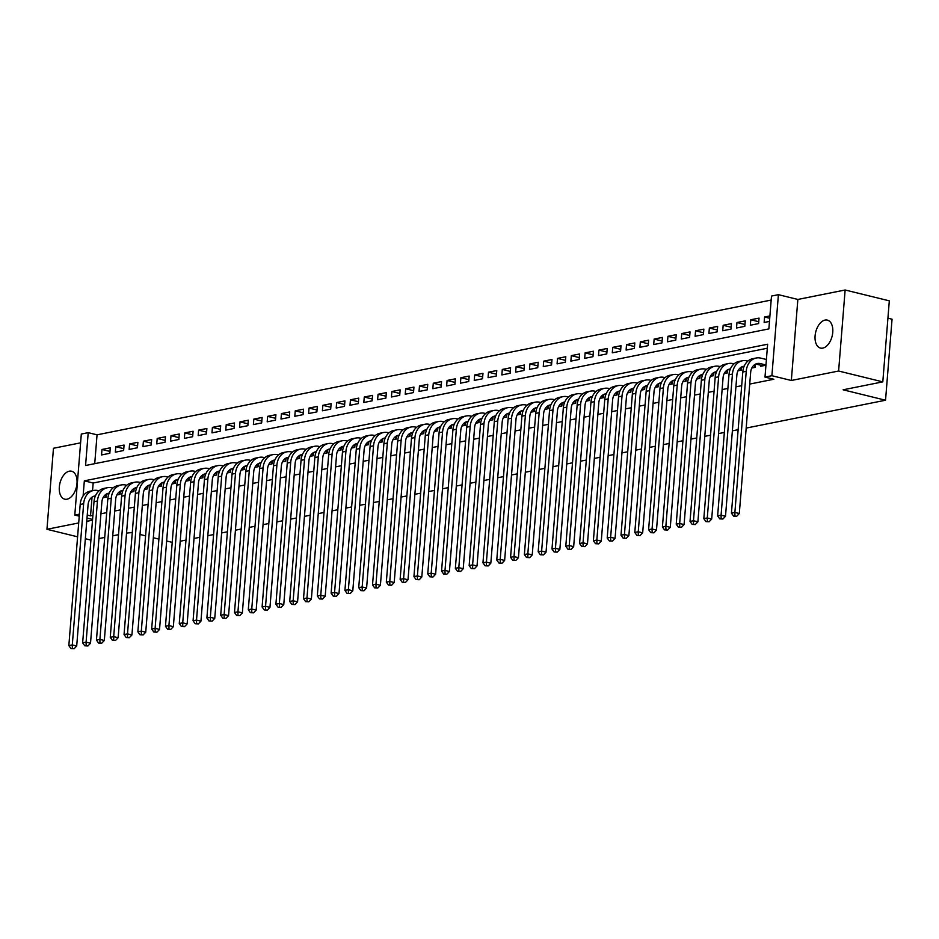 <?xml version="1.0" encoding="UTF-8"?>
<svg xmlns="http://www.w3.org/2000/svg" width="939" height="939" viewBox="0 0 939 939"><rect width="100%" height="100%" fill="white"/><g stroke="black" fill="none" stroke-linecap="round" stroke-linejoin="round"><path stroke-width="1.41" d="M825.052 320.082A14.402 8.463 -76.2 0 0 815.322 333.967A14.402 8.463 -76.2 0 0 820.498 348.076A14.402 8.463 -76.2 0 0 822.799 348.111A14.402 8.463 -76.2 0 0 832.529 334.225A14.402 8.463 -76.2 0 0 827.353 320.117A14.402 8.463 -76.2 0 0 825.052 320.082M69.286 471.178A14.402 8.463 -76.2 0 0 59.556 485.064A14.402 8.463 -76.2 0 0 64.721 499.172A14.402 8.463 -76.2 0 0 67.033 499.208A14.402 8.463 -76.2 0 0 76.763 485.322A14.402 8.463 -76.2 0 0 71.587 471.214A14.402 8.463 -76.2 0 0 69.286 471.178M79.416 514.149L74.791 515.077L81.306 434.041L88.207 432.656L85.566 465.509L768.865 328.908L771.506 296.055L778.408 294.67L771.893 375.706L764.992 377.091L767.633 344.237L84.334 480.838L83.113 495.945M797.857 299.447L791.331 380.483L838.609 371.022L882.801 381.868L889.315 300.844L845.135 289.998L797.857 299.447L778.408 294.67M887.918 318.18L892.05 319.19L885.536 400.225L746.176 428.078M80.601 442.844L53.464 448.267L46.95 529.291L78.712 522.953M771.189 300.057L97.046 434.827L88.207 432.656M838.609 371.022L845.135 289.998M90.907 540.089L85.343 538.716M77.597 536.815L46.95 529.291M760.696 365.224L760.613 366.28L765.942 365.212M751.822 368.029L755.085 367.384L755.343 364.238M738.019 370.788L741.282 370.142L741.54 366.996M724.215 373.546L727.479 372.9L727.737 369.755M710.412 376.316L713.675 375.659L713.922 372.513M696.609 379.074L699.872 378.417L700.118 375.271M682.806 381.833L686.069 381.175L686.315 378.03M669.002 384.591L672.265 383.934L672.512 380.788M655.199 387.349L658.462 386.692L658.709 383.558M641.396 390.108L644.659 389.462L644.905 386.316M627.592 392.866L630.855 392.22L631.102 389.075M613.789 395.624L617.04 394.979L617.299 391.833M599.986 398.394L603.237 397.737L603.495 394.591M586.171 401.153L589.434 400.495L589.692 397.35M572.367 403.911L575.63 403.254L575.889 400.108M558.564 406.669L561.827 406.012L562.085 402.866M544.761 409.427L548.024 408.77L548.282 405.636M530.958 412.186L534.221 411.54L534.479 408.395M517.154 414.944L520.417 414.299L520.676 411.153M503.351 417.702L506.614 417.057L506.872 413.911M489.548 420.461L492.811 419.815L493.069 416.67M475.744 423.231L479.007 422.573L479.254 419.428M461.941 425.989L465.204 425.332L465.451 422.186M448.138 428.747L451.401 428.09L451.647 424.944M434.334 431.506L437.597 430.848L437.844 427.703M420.531 434.264L423.794 433.618L424.041 430.473M406.728 437.022L409.991 436.377L410.237 433.231M392.925 439.781L396.188 439.135L396.434 435.989M379.121 442.539L382.373 441.893L382.631 438.748M365.306 445.309L368.569 444.652L368.827 441.506M351.503 448.067L354.766 447.41L355.024 444.264M337.7 450.826L340.963 450.168L341.221 447.023M323.896 453.584L327.159 452.927L327.418 449.781M310.093 456.342L313.356 455.685L313.614 452.551M296.29 459.101L299.553 458.455L299.811 455.309M282.486 461.859L285.749 461.213L286.008 458.068M268.683 464.617L271.946 463.972L272.204 460.826M254.88 467.387L258.143 466.73L258.389 463.584M241.077 470.146L244.34 469.488L244.586 466.343M227.273 472.904L230.536 472.247L230.783 469.101M213.47 475.662L216.733 475.005L216.979 471.859M199.667 478.421L202.93 477.763L203.176 474.629M185.863 481.179L189.126 480.533L189.373 477.388M172.06 483.937L175.323 483.292L175.57 480.146M158.257 486.695L161.508 486.05L161.766 482.904M144.442 489.454L147.705 488.808L147.963 485.663M130.638 492.224L133.901 491.567L134.16 488.421M116.835 494.982L120.098 494.325L120.356 491.179M109.969 451.424L101.975 449.464L110.262 447.809L109.816 453.291L101.541 454.946L101.975 449.464M123.772 448.666L115.779 446.706L124.065 445.051L123.631 450.52L115.344 452.187L115.779 446.706M137.575 445.908L129.582 443.947L137.869 442.292L137.434 447.762L129.148 449.417L129.582 443.947M151.379 443.149L143.397 441.189L151.672 439.534L151.238 445.004L142.951 446.659L143.397 441.189M165.182 440.391L157.2 438.431L165.475 436.776L165.041 442.246L156.754 443.901L157.2 438.431M178.997 437.633L171.004 435.673L179.279 434.018L178.844 439.487L170.558 441.142L171.004 435.673M192.8 434.874L184.807 432.914L193.082 431.247L192.648 436.729L184.361 438.384L184.807 432.914M206.603 432.116L198.61 430.144L206.885 428.489L206.451 433.971L198.164 435.626L198.61 430.144M220.407 429.346L212.414 427.386L220.688 425.731L220.254 431.212L211.968 432.867L212.414 427.386M234.21 426.588L226.217 424.628L234.504 422.973L234.057 428.454L225.771 430.109L226.217 424.628M248.013 423.829L240.02 421.869L248.307 420.214L247.861 425.684L239.574 427.339L240.02 421.869M261.817 421.071L253.823 419.111L262.11 417.456L261.664 422.926L253.389 424.581L253.823 419.111M275.62 418.313L267.627 416.353L275.913 414.698L275.467 420.167L267.192 421.822L267.627 416.353M289.423 415.554L281.43 413.594L289.717 411.939L289.271 417.409L280.996 419.064L281.43 413.594M303.227 412.796L295.233 410.836L303.52 409.169L303.074 414.651L294.799 416.306L295.233 410.836M317.03 410.038L309.037 408.066L317.323 406.411L316.877 411.892L308.602 413.547L309.037 408.066M330.833 407.268L322.84 405.308L331.127 403.653L330.681 409.134L322.406 410.789L322.84 405.308M344.636 404.509L336.643 402.549L344.93 400.894L344.496 406.376L336.209 408.031L336.643 402.549M358.44 401.751L350.447 399.791L358.733 398.136L358.299 403.606L350.012 405.272L350.447 399.791M372.243 398.993L364.262 397.033L372.537 395.378L372.102 400.847L363.816 402.502L364.262 397.033M386.046 396.235L378.065 394.274L386.34 392.619L385.906 398.089L377.619 399.744L378.065 394.274M399.85 393.476L391.868 391.516L400.143 389.861L399.709 395.331L391.422 396.986L391.868 391.516M413.665 390.718L405.671 388.758L413.946 387.103L413.512 392.572L405.225 394.227L405.671 388.758M427.468 387.96L419.475 385.988L427.75 384.333L427.315 389.814L419.029 391.469L419.475 385.988M441.271 385.19L433.278 383.229L441.553 381.574L441.119 387.056L432.832 388.711L433.278 383.229M455.075 382.431L447.081 380.471L455.368 378.816L454.922 384.297L446.635 385.952L447.081 380.471M468.878 379.673L460.885 377.713L469.171 376.058L468.725 381.527L460.439 383.194L460.885 377.713M482.681 376.915L474.688 374.954L482.975 373.299L482.529 378.769L474.242 380.424L474.688 374.954M496.485 374.156L488.491 372.196L496.778 370.541L496.332 376.011L488.057 377.666L488.491 372.196M510.288 371.398L502.295 369.438L510.581 367.783L510.135 373.252L501.86 374.907L502.295 369.438M524.091 368.64L516.098 366.68L524.385 365.025L523.939 370.494L515.664 372.149L516.098 366.68M537.894 365.881L529.901 363.921L538.188 362.254L537.742 367.736L529.467 369.391L529.901 363.921M551.698 363.123L543.704 361.151L551.991 359.496L551.545 364.978L543.27 366.633L543.704 361.151M565.501 360.353L557.508 358.393L565.794 356.738L565.348 362.219L557.073 363.874L557.508 358.393M579.304 357.595L571.311 355.635L579.598 353.98L579.163 359.461L570.877 361.116L571.311 355.635M593.108 354.836L585.126 352.876L593.401 351.221L592.967 356.691L584.68 358.346L585.126 352.876M606.911 352.078L598.929 350.118L607.204 348.463L606.77 353.933L598.483 355.588L598.929 350.118M620.714 349.32L612.733 347.36L621.008 345.705L620.573 351.174L612.287 352.829L612.733 347.36M634.529 346.561L626.536 344.601L634.811 342.946L634.377 348.416L626.09 350.071L626.536 344.601M648.333 343.803L640.339 341.843L648.614 340.176L648.18 345.658L639.893 347.313L640.339 341.843M662.136 341.045L654.143 339.073L662.418 337.418L661.983 342.899L653.697 344.554L654.143 339.073M675.939 338.275L667.946 336.315L676.233 334.66L675.787 340.141L667.5 341.796L667.946 336.315M689.742 335.516L681.749 333.556L690.036 331.901L689.59 337.383L681.303 339.038L681.749 333.556M703.546 332.758L695.553 330.798L703.839 329.143L703.393 334.613L695.106 336.279L695.553 330.798M717.349 330L709.356 328.04L717.642 326.385L717.196 331.854L708.922 333.509L709.356 328.04M731.152 327.242L723.159 325.281L731.446 323.626L731 329.096L722.725 330.751L723.159 325.281M744.956 324.483L736.962 322.523L745.249 320.868L744.803 326.338L736.528 327.993L736.962 322.523M758.759 321.725L750.766 319.765L759.052 318.11L758.606 323.579L750.331 325.234L750.766 319.765M97.046 434.827L94.722 463.678M769.91 315.938L764.569 316.995L764.135 322.476L769.464 321.408M92.034 497.142L90.531 515.863L92.902 515.382M100.931 513.786L106.706 512.624M114.734 511.027L120.509 509.865M128.537 508.257L134.312 507.107M142.341 505.499L148.116 504.349M156.144 502.741L161.919 501.59M169.947 499.982L175.722 498.832M183.751 497.224L189.525 496.074M197.554 494.466L203.329 493.304M211.357 491.707L217.132 490.545M225.16 488.949L230.935 487.787M238.964 486.179L244.739 485.029M252.779 483.421L258.542 482.27M266.582 480.662L272.345 479.512M280.385 477.904L286.16 476.754M294.189 475.146L299.964 473.995M307.992 472.387L313.767 471.237M321.795 469.629L327.57 468.467M335.599 466.871L341.373 465.709M349.402 464.112L355.177 462.95M363.205 461.342L368.98 460.192M377.009 458.584L382.783 457.434M390.812 455.826L396.587 454.676M404.615 453.068L410.39 451.917M418.418 450.309L424.193 449.159M432.222 447.551L437.997 446.389M446.025 444.793L451.8 443.631M459.828 442.034L465.603 440.872M473.643 439.264L479.406 438.114M487.447 436.506L493.21 435.356M501.25 433.748L507.025 432.597M515.053 430.989L520.828 429.839M528.857 428.231L534.631 427.081M542.66 425.473L548.435 424.311M556.463 422.714L562.238 421.552M570.266 419.956L576.041 418.794M584.07 417.186L589.845 416.036M597.873 414.428L603.648 413.277M611.676 411.669L617.451 410.519M625.48 408.911L631.254 407.761M639.283 406.153L645.058 405.002M653.086 403.394L658.861 402.244M666.89 400.636L672.664 399.474M680.693 397.878L686.468 396.716M694.496 395.119L700.271 393.957M708.311 392.349L714.074 391.199M722.114 389.591L727.878 388.441M735.918 386.833L741.693 385.683M749.721 384.074L773.83 379.25L764.992 377.091M767.304 348.24L93.172 483.01L92.55 490.686M103.032 497.74L106.295 497.083L106.553 493.937M738.148 429.686L732.373 430.837M724.345 432.445L718.57 433.595M710.541 435.203L704.766 436.353M696.738 437.961L690.963 439.123M682.935 440.72L677.16 441.882M669.131 443.478L663.357 444.64M655.328 446.248L649.553 447.398M641.513 449.006L635.75 450.157M627.71 451.765L621.947 452.915M613.906 454.523L608.132 455.673M600.103 457.281L594.328 458.432M586.3 460.04L580.525 461.202M572.497 462.798L566.722 463.96M558.693 465.556L552.918 466.718M544.89 468.326L539.115 469.477M531.087 471.085L525.312 472.235M517.283 473.843L511.509 474.993M503.48 476.601L497.705 477.751M489.677 479.36L483.902 480.51M475.873 482.118L470.099 483.28M462.07 484.876L456.295 486.038M448.267 487.634L442.492 488.796M434.464 490.404L428.689 491.555M420.66 493.163L414.885 494.313M406.845 495.921L401.082 497.071M393.042 498.679L387.279 499.83M379.239 501.438L373.464 502.588M365.435 504.196L359.66 505.346M351.632 506.954L345.857 508.116M337.829 509.713L332.054 510.875M324.025 512.471L318.251 513.633M310.222 515.241L304.447 516.391M296.419 517.999L290.644 519.15M282.616 520.758L276.841 521.908M268.812 523.516L263.037 524.666M255.009 526.274L249.234 527.425M241.206 529.033L235.431 530.195M227.402 531.791L221.627 532.953M213.599 534.549L207.824 535.711M199.796 537.319L194.021 538.47M185.981 540.078L180.218 541.228M791.331 380.483L771.893 375.706M90.531 515.863L87.245 515.053M92.574 519.443L86.998 518.07M79.252 516.168L74.791 515.077M86.74 521.345L92.515 520.183M132.258 532.566L126.542 533.07M118.514 534.667L112.739 535.829M104.71 537.425L98.935 538.587M140.017 534.467L145.58 535.829M153.327 537.73L158.902 539.103M166.649 541.005L172.224 542.366M882.801 381.868L843.116 389.802L885.536 400.225M93.172 483.01L84.334 480.838M769.722 318.262L764.569 316.995M103.877 497.564L103.208 497.4M95.003 496.931L94.334 496.766A11.245 8.768 78.7 0 0 93.02 496.567M70.977 648.567L74.122 648.732L70.977 648.567L68.84 645.609L72.291 644.917L83.641 503.774A16.867 13.158 -101.3 0 1 93.595 490.475A16.867 13.158 -101.3 0 1 98.219 490.592L99.076 490.804M95.414 495.886A11.245 8.768 78.7 0 0 94.698 495.992A11.245 8.768 78.7 0 0 88.066 504.853L76.705 645.997L74.122 648.732M68.84 645.609L80.191 504.454A16.867 13.158 -101.3 0 1 90.144 491.167L93.595 490.475M72.35 648.297L72.291 644.917L76.705 645.997M105.72 497.201L105.954 494.301M117.68 494.806L117.011 494.642M108.807 494.172L108.138 494.008A11.245 8.768 78.7 0 0 106.823 493.797M84.78 645.809L87.926 645.973L84.78 645.809L82.644 642.839L86.095 642.159L97.456 501.003A16.867 13.158 -101.3 0 1 107.398 487.717A16.867 13.158 -101.3 0 1 112.034 487.834L112.88 488.045M109.217 493.128A11.245 8.768 78.7 0 0 108.501 493.233A11.245 8.768 78.7 0 0 101.87 502.095L90.508 643.238L87.926 645.973M82.644 642.839L94.006 501.696A16.867 13.158 -101.3 0 1 103.947 488.409L107.398 487.717M86.153 645.539L86.095 642.159L90.508 643.238M119.535 494.442L119.758 491.543M131.495 492.048L130.814 491.883M122.61 491.402L121.941 491.238A11.245 8.768 78.7 0 0 120.626 491.038M98.583 643.051L101.729 643.203L98.583 643.051L96.447 640.081L99.898 639.4L111.26 498.245A16.867 13.158 -101.3 0 1 121.201 484.958A16.867 13.158 -101.3 0 1 125.838 485.076L126.683 485.287M123.021 490.369A11.245 8.768 78.7 0 0 122.305 490.475A11.245 8.768 78.7 0 0 115.673 499.337L104.323 640.48L101.729 643.203M96.447 640.081L107.809 498.938A16.867 13.158 -101.3 0 1 117.751 485.651L121.201 484.958M99.957 642.769L99.898 639.4L104.323 640.48M133.338 491.684L133.561 488.785M145.299 489.289L144.618 489.125M136.413 488.644L135.744 488.48A11.245 8.768 78.7 0 0 134.43 488.28M112.387 640.292L115.532 640.445L112.387 640.292L110.25 637.323L113.701 636.63L125.063 495.487A16.867 13.158 -101.3 0 1 135.005 482.2A16.867 13.158 -101.3 0 1 139.641 482.317L140.486 482.529M136.824 487.611A11.245 8.768 78.7 0 0 136.108 487.717A11.245 8.768 78.7 0 0 129.476 496.578L118.126 637.722L115.532 640.445M110.25 637.323L121.612 496.179A16.867 13.158 -101.3 0 1 131.554 482.892L135.005 482.2M113.76 640.011L113.701 636.63L118.126 637.722M147.141 488.926L147.376 486.026M159.102 486.531L158.421 486.367M150.217 485.886L149.547 485.721A11.245 8.768 78.7 0 0 148.233 485.522M126.19 637.534L129.336 637.687L126.19 637.534L124.054 634.564L127.504 633.872L138.866 492.729A16.867 13.158 -101.3 0 1 148.808 479.442A16.867 13.158 -101.3 0 1 153.444 479.559L154.301 479.77M150.627 484.853A11.245 8.768 78.7 0 0 149.911 484.958A11.245 8.768 78.7 0 0 143.28 493.808L131.93 634.964L129.336 637.687M124.054 634.564L135.416 493.421A16.867 13.158 -101.3 0 1 145.357 480.134L148.808 479.442M127.563 637.252L127.504 633.872L131.93 634.964M160.945 486.167L161.179 483.256M172.905 483.773L172.224 483.608M164.02 483.127L163.351 482.963A11.245 8.768 78.7 0 0 162.036 482.763M139.993 634.776L143.139 634.928L139.993 634.776L137.857 631.806L141.308 631.114L152.67 489.97A16.867 13.158 -101.3 0 1 162.611 476.683A16.867 13.158 -101.3 0 1 167.248 476.801L168.104 477.012M164.431 482.094A11.245 8.768 78.7 0 0 163.715 482.2A11.245 8.768 78.7 0 0 157.083 491.05L145.733 632.205L143.139 634.928M137.857 631.806L149.219 490.663A16.867 13.158 -101.3 0 1 159.161 477.364L162.611 476.683M141.366 634.494L141.308 631.114L145.733 632.205M174.748 483.397L174.983 480.498M186.708 481.014L186.028 480.85M177.823 480.369L177.154 480.205A11.245 8.768 78.7 0 0 175.839 480.005M153.796 632.017L156.942 632.17L153.796 632.017L151.66 629.048L155.111 628.355L166.473 487.212A16.867 13.158 -101.3 0 1 176.415 473.925A16.867 13.158 -101.3 0 1 181.051 474.042L181.908 474.254M178.234 479.336A11.245 8.768 78.7 0 0 177.518 479.43A11.245 8.768 78.7 0 0 170.886 488.292L159.536 629.435L156.942 632.17M151.66 629.048L163.022 487.904A16.867 13.158 -101.3 0 1 172.964 474.606L176.415 473.925M155.181 631.736L155.111 628.355L159.536 629.435M188.551 480.639L188.786 477.74M200.512 478.256L199.831 478.08M191.638 477.611L190.957 477.446A11.245 8.768 78.7 0 0 189.643 477.247M167.6 629.247L170.745 629.412L167.6 629.247L165.464 626.29L168.914 625.597L180.276 484.454A16.867 13.158 -101.3 0 1 190.218 471.155A16.867 13.158 -101.3 0 1 194.854 471.284L195.711 471.484M192.037 476.566A11.245 8.768 78.7 0 0 191.321 476.672A11.245 8.768 78.7 0 0 184.69 485.533L173.339 626.677L170.745 629.412M165.464 626.29L176.825 485.146A16.867 13.158 -101.3 0 1 186.767 471.848L190.218 471.155M168.985 628.977L168.914 625.597L173.339 626.677M202.355 477.881L202.589 474.981M214.315 475.486L213.646 475.322M205.441 474.852L204.761 474.688A11.245 8.768 78.7 0 0 203.446 474.488M181.403 626.489L184.549 626.653L181.403 626.489L179.267 623.531L182.718 622.839L194.08 481.695A16.867 13.158 -101.3 0 1 204.033 468.397A16.867 13.158 -101.3 0 1 208.658 468.514L209.514 468.725M205.841 473.808A11.245 8.768 78.7 0 0 205.125 473.913A11.245 8.768 78.7 0 0 198.493 482.775L187.143 623.919L184.549 626.653M179.267 623.531L190.629 482.376A16.867 13.158 -101.3 0 1 200.582 469.089L204.033 468.397M182.788 626.219L182.718 622.839L187.143 623.919M216.158 475.122L216.393 472.223M228.118 472.728L227.449 472.563M219.245 472.094L218.564 471.93A11.245 8.768 78.7 0 0 217.249 471.73M195.206 623.731L198.352 623.895L195.206 623.731L193.07 620.773L196.521 620.08L207.883 478.925A16.867 13.158 -101.3 0 1 217.836 465.638A16.867 13.158 -101.3 0 1 222.461 465.756L223.318 465.967M219.656 471.049A11.245 8.768 78.7 0 0 218.94 471.155A11.245 8.768 78.7 0 0 212.296 480.017L200.946 621.16L198.352 623.895M193.07 620.773L204.432 479.618A16.867 13.158 -101.3 0 1 214.385 466.331L217.836 465.638M196.591 623.461L196.521 620.08L200.946 621.16M229.961 472.364L230.196 469.465M241.922 469.969L241.253 469.805M233.048 469.336L232.379 469.16A11.245 8.768 78.7 0 0 231.053 468.96M209.01 620.972L212.155 621.125L209.01 620.972L206.885 618.003L210.336 617.322L221.686 476.167A16.867 13.158 -101.3 0 1 231.64 462.88A16.867 13.158 -101.3 0 1 236.264 462.997L237.121 463.209M233.459 468.291A11.245 8.768 78.7 0 0 232.743 468.397A11.245 8.768 78.7 0 0 226.111 477.258L214.749 618.402L212.155 621.125M206.885 618.003L218.235 476.859A16.867 13.158 -101.3 0 1 228.189 463.573L231.64 462.88M210.395 620.702L210.336 617.322L214.749 618.402M243.764 469.606L243.999 466.706M255.725 467.211L255.056 467.047M246.851 466.566L246.182 466.401A11.245 8.768 78.7 0 0 244.856 466.202M222.813 618.214L225.959 618.367L222.813 618.214L220.688 615.245L224.139 614.552L235.489 473.409A16.867 13.158 -101.3 0 1 245.443 460.122A16.867 13.158 -101.3 0 1 250.067 460.239L250.924 460.45M247.262 465.533A11.245 8.768 78.7 0 0 246.546 465.638A11.245 8.768 78.7 0 0 239.915 474.5L228.553 615.644L225.959 618.367M220.688 615.245L232.039 474.101A16.867 13.158 -101.3 0 1 241.992 460.814L245.443 460.122M224.198 617.932L224.139 614.552L228.553 615.644M257.568 466.847L257.802 463.948M269.528 464.453L268.859 464.289M260.655 463.807L259.986 463.643A11.245 8.768 78.7 0 0 258.671 463.443M236.616 615.456L239.762 615.608L236.616 615.456L234.492 612.486L237.943 611.794L249.293 470.65A16.867 13.158 -101.3 0 1 259.246 457.363A16.867 13.158 -101.3 0 1 263.871 457.481L264.728 457.692M261.065 462.774A11.245 8.768 78.7 0 0 260.349 462.88A11.245 8.768 78.7 0 0 253.718 471.742L242.356 612.885L239.762 615.608M234.492 612.486L245.842 471.343A16.867 13.158 -101.3 0 1 255.795 458.056L259.246 457.363M238.001 615.174L237.943 611.794L242.356 612.885M271.371 464.089L271.606 461.178M283.332 461.695L282.662 461.53M274.458 461.049L273.789 460.885A11.245 8.768 78.7 0 0 272.474 460.685M250.42 612.697L253.577 612.85L250.42 612.697L248.295 609.728L251.746 609.035L263.096 467.892A16.867 13.158 -101.3 0 1 273.049 454.605A16.867 13.158 -101.3 0 1 277.674 454.722L278.531 454.934M274.869 460.016A11.245 8.768 78.7 0 0 274.153 460.122A11.245 8.768 78.7 0 0 267.521 468.972L256.159 610.127L253.577 612.85M248.295 609.728L259.645 468.584A16.867 13.158 -101.3 0 1 269.599 455.286L273.049 454.605M251.805 612.416L251.746 609.035L256.159 610.127M285.174 461.319L285.409 458.42M297.135 458.936L296.466 458.772M288.261 458.291L287.592 458.126A11.245 8.768 78.7 0 0 286.278 457.927M264.223 609.939L267.38 610.092L264.223 609.939L262.098 606.97L265.549 606.277L276.899 465.134A16.867 13.158 -101.3 0 1 286.853 451.847A16.867 13.158 -101.3 0 1 291.477 451.964L292.334 452.175M288.672 457.258A11.245 8.768 78.7 0 0 287.956 457.352A11.245 8.768 78.7 0 0 281.324 466.214L269.963 607.369L267.38 610.092M262.098 606.97L273.449 465.826A16.867 13.158 -101.3 0 1 283.402 452.528L286.853 451.847M265.608 609.657L265.549 606.277L269.963 607.369M298.978 458.561L299.212 455.661M310.938 456.178L310.269 456.014M302.065 455.532L301.396 455.368A11.245 8.768 78.7 0 0 300.081 455.169M278.026 607.169L281.184 607.333L278.026 607.169L275.902 604.211L279.353 603.519L290.703 462.375A16.867 13.158 -101.3 0 1 300.656 449.077A16.867 13.158 -101.3 0 1 305.281 449.206L306.137 449.417M302.475 454.488A11.245 8.768 78.7 0 0 301.759 454.593A11.245 8.768 78.7 0 0 295.128 463.455L283.766 604.599L281.184 607.333M275.902 604.211L287.252 463.068A16.867 13.158 -101.3 0 1 297.205 449.769L300.656 449.077M279.411 606.899L279.353 603.519L283.766 604.599M312.781 455.802L313.016 452.903M324.741 453.408L324.072 453.244M315.868 452.774L315.199 452.61A11.245 8.768 78.7 0 0 313.884 452.41M291.841 604.411L294.987 604.575L291.841 604.411L289.705 601.453L293.156 600.76L304.506 459.617A16.867 13.158 -101.3 0 1 314.459 446.318A16.867 13.158 -101.3 0 1 319.084 446.448L319.941 446.647M316.279 451.729A11.245 8.768 78.7 0 0 315.563 451.835A11.245 8.768 78.7 0 0 308.931 460.697L297.569 601.84L294.987 604.575M289.705 601.453L301.055 460.298A16.867 13.158 -101.3 0 1 311.009 447.011L314.459 446.318M293.214 604.141L293.156 600.76L297.569 601.84M326.584 453.044L326.819 450.145M338.545 450.65L337.876 450.485M329.671 450.016L329.002 449.851A11.245 8.768 78.7 0 0 327.688 449.652M305.644 601.653L308.79 601.817L305.644 601.653L303.508 598.695L306.959 598.002L318.321 456.859A16.867 13.158 -101.3 0 1 328.263 443.56A16.867 13.158 -101.3 0 1 332.887 443.678L333.744 443.889M330.082 448.971A11.245 8.768 78.7 0 0 329.366 449.077A11.245 8.768 78.7 0 0 322.734 457.939L311.372 599.082L308.79 601.817M303.508 598.695L314.858 457.539A16.867 13.158 -101.3 0 1 324.812 444.253L328.263 443.56M307.018 601.383L306.959 598.002L311.372 599.082M340.388 450.286L340.622 447.387M352.36 447.891L351.679 447.727M343.474 447.257L342.805 447.093A11.245 8.768 78.7 0 0 341.491 446.882M319.448 598.894L322.593 599.059L319.448 598.894L317.312 595.925L320.762 595.244L332.124 454.089A16.867 13.158 -101.3 0 1 342.066 440.802A16.867 13.158 -101.3 0 1 346.702 440.919L347.547 441.13M343.885 446.213A11.245 8.768 78.7 0 0 343.169 446.318A11.245 8.768 78.7 0 0 336.538 455.18L325.187 596.324L322.593 599.059M317.312 595.925L328.673 454.781A16.867 13.158 -101.3 0 1 338.615 441.494L342.066 440.802M320.821 598.624L320.762 595.244L325.187 596.324M354.203 447.527L354.426 444.628M366.163 445.133L365.482 444.969M357.278 444.487L356.609 444.323A11.245 8.768 78.7 0 0 355.294 444.124M333.251 596.136L336.397 596.288L333.251 596.136L331.115 593.166L334.566 592.486L345.928 451.33A16.867 13.158 -101.3 0 1 355.869 438.043A16.867 13.158 -101.3 0 1 360.506 438.161L361.351 438.372M357.689 443.454A11.245 8.768 78.7 0 0 356.973 443.56A11.245 8.768 78.7 0 0 350.341 452.422L338.991 593.565L336.397 596.288M331.115 593.166L342.477 452.023A16.867 13.158 -101.3 0 1 352.418 438.736L355.869 438.043M334.624 595.854L334.566 592.486L338.991 593.565M368.006 444.769L368.229 441.87M379.966 442.375L379.286 442.21M371.081 441.729L370.412 441.565A11.245 8.768 78.7 0 0 369.097 441.365M347.054 593.378L350.2 593.53L347.054 593.378L344.918 590.408L348.369 589.715L359.731 448.572A16.867 13.158 -101.3 0 1 369.673 435.285A16.867 13.158 -101.3 0 1 374.309 435.403L375.154 435.614M371.492 440.696A11.245 8.768 78.7 0 0 370.776 440.802A11.245 8.768 78.7 0 0 364.144 449.664L352.794 590.807L350.2 593.53M344.918 590.408L356.28 449.265A16.867 13.158 -101.3 0 1 366.222 435.978L369.673 435.285M348.428 593.096L348.369 589.715L352.794 590.807M381.809 442.011L382.044 439.1M393.77 439.616L393.089 439.452M384.884 438.971L384.215 438.806A11.245 8.768 78.7 0 0 382.901 438.607M360.858 590.619L364.003 590.772L360.858 590.619L358.721 587.65L362.172 586.957L373.534 445.814A16.867 13.158 -101.3 0 1 383.476 432.527A16.867 13.158 -101.3 0 1 388.112 432.644L388.969 432.856M385.295 437.938A11.245 8.768 78.7 0 0 384.579 438.043A11.245 8.768 78.7 0 0 377.948 446.894L366.597 588.049L364.003 590.772M358.721 587.65L370.083 446.506A16.867 13.158 -101.3 0 1 380.025 433.219L383.476 432.527M362.231 590.338L362.172 586.957L366.597 588.049M395.612 439.241L395.847 436.342M407.573 436.858L406.892 436.694M398.688 436.212L398.019 436.048A11.245 8.768 78.7 0 0 396.704 435.849M374.661 587.861L377.807 588.014L374.661 587.861L372.525 584.891L375.976 584.199L387.338 443.055A16.867 13.158 -101.3 0 1 397.279 429.769A16.867 13.158 -101.3 0 1 401.915 429.886L402.772 430.097M399.098 435.18A11.245 8.768 78.7 0 0 398.382 435.273A11.245 8.768 78.7 0 0 391.751 444.135L380.401 585.29L377.807 588.014M372.525 584.891L383.887 443.748A16.867 13.158 -101.3 0 1 393.828 430.449L397.279 429.769M376.046 587.579L375.976 584.199L380.401 585.29M409.416 436.482L409.65 433.583M421.376 434.1L420.695 433.935M412.503 433.454L411.822 433.29A11.245 8.768 78.7 0 0 410.507 433.09M388.464 585.091L391.61 585.255L388.464 585.091L386.328 582.133L389.779 581.441L401.141 440.297A16.867 13.158 -101.3 0 1 411.082 427.01A16.867 13.158 -101.3 0 1 415.719 427.128L416.576 427.339M412.902 432.409A11.245 8.768 78.7 0 0 412.186 432.515A11.245 8.768 78.7 0 0 405.554 441.377L394.204 582.52L391.61 585.255M386.328 582.133L397.69 440.99A16.867 13.158 -101.3 0 1 407.632 427.691L411.082 427.01M389.849 584.821L389.779 581.441L394.204 582.52M423.219 433.724L423.454 430.825M435.18 431.341L434.511 431.165M426.306 430.696L425.625 430.532A11.245 8.768 78.7 0 0 424.311 430.332M402.268 582.333L405.413 582.497L402.268 582.333L400.131 579.375L403.582 578.682L414.944 437.539A16.867 13.158 -101.3 0 1 424.898 424.24A16.867 13.158 -101.3 0 1 429.522 424.369L430.379 424.569M426.705 429.651A11.245 8.768 78.7 0 0 425.989 429.757A11.245 8.768 78.7 0 0 419.357 438.619L408.007 579.762L405.413 582.497M400.131 579.375L411.493 438.22A16.867 13.158 -101.3 0 1 421.447 424.933L424.898 424.24M403.653 582.063L403.582 578.682L408.007 579.762M437.022 430.966L437.257 428.067M448.983 428.571L448.314 428.407M440.109 427.938L439.429 427.773A11.245 8.768 78.7 0 0 438.114 427.574M416.071 579.574L419.217 579.739L416.071 579.574L413.935 576.616L417.386 575.924L428.747 434.78A16.867 13.158 -101.3 0 1 438.701 421.482A16.867 13.158 -101.3 0 1 443.325 421.599L444.182 421.811M440.52 426.893A11.245 8.768 78.7 0 0 439.804 426.999A11.245 8.768 78.7 0 0 433.161 435.86L421.811 577.004L419.217 579.739M413.935 576.616L425.297 435.461A16.867 13.158 -101.3 0 1 435.25 422.174L438.701 421.482M417.456 579.304L417.386 575.924L421.811 577.004M450.826 428.207L451.06 425.308M462.786 425.813L462.117 425.649M453.913 425.179L453.232 425.015A11.245 8.768 78.7 0 0 451.917 424.804M429.874 576.816L433.02 576.98L429.874 576.816L427.75 573.846L431.201 573.166L442.551 432.01A16.867 13.158 -101.3 0 1 452.504 418.724A16.867 13.158 -101.3 0 1 457.129 418.841L457.986 419.052M454.323 424.135A11.245 8.768 78.7 0 0 453.607 424.24A11.245 8.768 78.7 0 0 446.976 433.102L435.614 574.245L433.02 576.98M427.75 573.846L439.1 432.703A16.867 13.158 -101.3 0 1 449.053 419.416L452.504 418.724M431.259 576.546L431.201 573.166L435.614 574.245M464.629 425.449L464.864 422.55M476.589 423.055L475.92 422.89M467.716 422.409L467.047 422.245A11.245 8.768 78.7 0 0 465.721 422.045M443.678 574.058L446.823 574.21L443.678 574.058L441.553 571.088L445.004 570.407L456.354 429.252A16.867 13.158 -101.3 0 1 466.307 415.965A16.867 13.158 -101.3 0 1 470.932 416.083L471.789 416.294M468.127 421.376A11.245 8.768 78.7 0 0 467.411 421.482A11.245 8.768 78.7 0 0 460.779 430.344L449.417 571.487L446.823 574.21M441.553 571.088L452.903 429.945A16.867 13.158 -101.3 0 1 462.857 416.658L466.307 415.965M445.063 573.776L445.004 570.407L449.417 571.487M478.432 422.691L478.667 419.792M490.393 420.296L489.724 420.132M481.519 419.651L480.85 419.487A11.245 8.768 78.7 0 0 479.536 419.287M457.481 571.299L460.626 571.452L457.481 571.299L455.356 568.33L458.807 567.637L470.157 426.494A16.867 13.158 -101.3 0 1 480.111 413.207A16.867 13.158 -101.3 0 1 484.735 413.324L485.592 413.536M481.93 418.618A11.245 8.768 78.7 0 0 481.214 418.724A11.245 8.768 78.7 0 0 474.582 427.585L463.22 568.729L460.626 571.452M455.356 568.33L466.706 427.186A16.867 13.158 -101.3 0 1 476.66 413.899L480.111 413.207M458.866 571.018L458.807 567.637L463.22 568.729M492.236 419.933L492.47 417.033M504.196 417.538L503.527 417.374M495.323 416.893L494.653 416.728A11.245 8.768 78.7 0 0 493.339 416.529M471.284 568.541L474.441 568.694L471.284 568.541L469.16 565.571L472.61 564.879L483.961 423.735A16.867 13.158 -101.3 0 1 493.914 410.449A16.867 13.158 -101.3 0 1 498.539 410.566L499.395 410.777M495.733 415.86A11.245 8.768 78.7 0 0 495.017 415.965A11.245 8.768 78.7 0 0 488.386 424.815L477.024 565.971L474.441 568.694M469.16 565.571L480.51 424.428A16.867 13.158 -101.3 0 1 490.463 411.141L493.914 410.449M472.669 568.259L472.61 564.879L477.024 565.971M506.039 417.174L506.274 414.263M517.999 414.78L517.33 414.615M509.126 414.134L508.457 413.97A11.245 8.768 78.7 0 0 507.142 413.77M485.087 565.783L488.245 565.935L485.087 565.783L482.963 562.813L486.414 562.121L497.764 420.977A16.867 13.158 -101.3 0 1 507.717 407.69A16.867 13.158 -101.3 0 1 512.342 407.808L513.199 408.019M509.537 413.101A11.245 8.768 78.7 0 0 508.821 413.207A11.245 8.768 78.7 0 0 502.189 422.057L490.827 563.212L488.245 565.935M482.963 562.813L494.313 421.67A16.867 13.158 -101.3 0 1 504.266 408.371L507.717 407.69M486.472 565.501L486.414 562.121L490.827 563.212M519.842 414.404L520.077 411.505M531.803 412.021L531.134 411.857M522.929 411.376L522.26 411.212A11.245 8.768 78.7 0 0 520.945 411.012M498.891 563.024L502.048 563.177L498.891 563.024L496.766 560.055L500.217 559.362L511.567 418.219A16.867 13.158 -101.3 0 1 521.521 404.932A16.867 13.158 -101.3 0 1 526.145 405.049L527.002 405.261M523.34 410.343A11.245 8.768 78.7 0 0 522.624 410.437A11.245 8.768 78.7 0 0 515.992 419.299L504.63 560.442L502.048 563.177M496.766 560.055L508.116 418.911A16.867 13.158 -101.3 0 1 518.07 405.613L521.521 404.932M500.276 562.743L500.217 559.362L504.63 560.442M533.645 411.646L533.88 408.747M545.606 409.263L544.937 409.087M536.732 408.618L536.063 408.453A11.245 8.768 78.7 0 0 534.749 408.254M512.706 560.254L515.851 560.419L512.706 560.254L510.57 557.297L514.02 556.604L525.371 415.461A16.867 13.158 -101.3 0 1 535.324 402.162A16.867 13.158 -101.3 0 1 539.948 402.291L540.805 402.491M537.143 407.573A11.245 8.768 78.7 0 0 536.427 407.679A11.245 8.768 78.7 0 0 529.796 416.54L518.434 557.684L515.851 560.419M510.57 557.297L521.92 416.153A16.867 13.158 -101.3 0 1 531.873 402.854L535.324 402.162M514.079 559.984L514.02 556.604L518.434 557.684M547.449 408.888L547.683 405.988M559.409 406.493L558.74 406.329M550.536 405.859L549.867 405.695A11.245 8.768 78.7 0 0 548.552 405.495M526.509 557.496L529.655 557.66L526.509 557.496L524.373 554.538L527.824 553.846L539.174 412.702A16.867 13.158 -101.3 0 1 549.127 399.404A16.867 13.158 -101.3 0 1 553.752 399.521L554.609 399.732M550.947 404.815A11.245 8.768 78.7 0 0 550.231 404.92A11.245 8.768 78.7 0 0 543.599 413.782L532.237 554.926L529.655 557.66M524.373 554.538L535.723 413.383A16.867 13.158 -101.3 0 1 545.676 400.096L549.127 399.404M527.882 557.226L527.824 553.846L532.237 554.926M561.252 406.129L561.487 403.23M573.224 403.735L572.544 403.57M564.339 403.101L563.67 402.937A11.245 8.768 78.7 0 0 562.355 402.737M540.312 554.738L543.458 554.902L540.312 554.738L538.176 551.78L541.627 551.087L552.989 409.932A16.867 13.158 -101.3 0 1 562.931 396.645A16.867 13.158 -101.3 0 1 567.567 396.763L568.412 396.974M564.75 402.056A11.245 8.768 78.7 0 0 564.034 402.162A11.245 8.768 78.7 0 0 557.402 411.024L546.04 552.167L543.458 554.902M538.176 551.78L549.538 410.625A16.867 13.158 -101.3 0 1 559.48 397.338L562.931 396.645M541.686 554.468L541.627 551.087L546.04 552.167M575.067 403.371L575.29 400.472M587.028 400.976L586.347 400.812M578.142 400.343L577.473 400.167A11.245 8.768 78.7 0 0 576.159 399.967M554.116 551.979L557.261 552.132L554.116 551.979L551.979 549.01L555.43 548.329L566.792 407.174A16.867 13.158 -101.3 0 1 576.734 393.887A16.867 13.158 -101.3 0 1 581.37 394.004L582.215 394.216M578.553 399.298A11.245 8.768 78.7 0 0 577.837 399.404A11.245 8.768 78.7 0 0 571.205 408.265L559.855 549.409L557.261 552.132M551.979 549.01L563.341 407.866A16.867 13.158 -101.3 0 1 573.283 394.58L576.734 393.887M555.489 551.709L555.43 548.329L559.855 549.409M588.87 400.613L589.093 397.713M600.831 398.218L600.15 398.054M591.946 397.573L591.277 397.408A11.245 8.768 78.7 0 0 589.962 397.209M567.919 549.221L571.065 549.374L567.919 549.221L565.783 546.252L569.234 545.559L580.595 404.416A16.867 13.158 -101.3 0 1 590.537 391.129A16.867 13.158 -101.3 0 1 595.173 391.246L596.019 391.457M592.356 396.54A11.245 8.768 78.7 0 0 591.64 396.645A11.245 8.768 78.7 0 0 585.009 405.507L573.659 546.651L571.065 549.374M565.783 546.252L577.145 405.108A16.867 13.158 -101.3 0 1 587.086 391.821L590.537 391.129M569.292 548.939L569.234 545.559L573.659 546.651M602.674 397.854L602.908 394.955M614.634 395.46L613.953 395.296M605.749 394.814L605.08 394.65A11.245 8.768 78.7 0 0 603.765 394.45M581.722 546.463L584.868 546.615L581.722 546.463L579.586 543.493L583.037 542.801L594.399 401.657A16.867 13.158 -101.3 0 1 604.34 388.37A16.867 13.158 -101.3 0 1 608.977 388.488L609.834 388.699M606.16 393.781A11.245 8.768 78.7 0 0 605.444 393.887A11.245 8.768 78.7 0 0 598.812 402.749L587.462 543.892L584.868 546.615M579.586 543.493L590.948 402.35A16.867 13.158 -101.3 0 1 600.89 389.063L604.34 388.37M583.096 546.181L583.037 542.801L587.462 543.892M616.477 395.096L616.712 392.185M628.437 392.702L627.757 392.537M619.552 392.056L618.883 391.892A11.245 8.768 78.7 0 0 617.569 391.692M595.526 543.704L598.671 543.857L595.526 543.704L593.389 540.735L596.84 540.042L608.202 398.899A16.867 13.158 -101.3 0 1 618.144 385.612A16.867 13.158 -101.3 0 1 622.78 385.729L623.637 385.941M619.963 391.023A11.245 8.768 78.7 0 0 619.247 391.129A11.245 8.768 78.7 0 0 612.615 399.979L601.265 541.134L598.671 543.857M593.389 540.735L604.751 399.591A16.867 13.158 -101.3 0 1 614.693 386.293L618.144 385.612M596.899 543.423L596.84 540.042L601.265 541.134M630.28 392.326L630.515 389.427M642.241 389.943L641.56 389.779M633.367 389.298L632.686 389.133A11.245 8.768 78.7 0 0 631.372 388.934M609.329 540.946L612.474 541.099L609.329 540.946L607.193 537.977L610.643 537.284L622.005 396.141A16.867 13.158 -101.3 0 1 631.947 382.854A16.867 13.158 -101.3 0 1 636.583 382.971L637.44 383.182M633.766 388.265A11.245 8.768 78.7 0 0 633.05 388.359A11.245 8.768 78.7 0 0 626.419 397.22L615.068 538.376L612.474 541.099M607.193 537.977L618.555 396.833A16.867 13.158 -101.3 0 1 628.496 383.535L631.947 382.854M610.714 540.664L610.643 537.284L615.068 538.376M644.084 389.568L644.318 386.668M656.044 387.185L655.363 387.021M647.171 386.539L646.49 386.375A11.245 8.768 78.7 0 0 645.175 386.175M623.132 538.176L626.278 538.34L623.132 538.176L620.996 535.218L624.447 534.526L635.809 393.382A16.867 13.158 -101.3 0 1 645.762 380.084A16.867 13.158 -101.3 0 1 650.387 380.213L651.243 380.424M647.57 385.495A11.245 8.768 78.7 0 0 646.854 385.6A11.245 8.768 78.7 0 0 640.222 394.462L628.872 535.606L626.278 538.34M620.996 535.218L632.358 394.075A16.867 13.158 -101.3 0 1 642.299 380.776L645.762 380.084M624.517 537.906L624.447 534.526L628.872 535.606M657.887 386.809L658.122 383.91M669.847 384.415L669.178 384.251M660.974 383.781L660.293 383.617A11.245 8.768 78.7 0 0 658.978 383.417M636.935 535.418L640.081 535.582L636.935 535.418L634.799 532.46L638.25 531.767L649.612 390.624A16.867 13.158 -101.3 0 1 659.565 377.325A16.867 13.158 -101.3 0 1 664.19 377.455L665.047 377.654M661.373 382.736A11.245 8.768 78.7 0 0 660.657 382.842A11.245 8.768 78.7 0 0 654.025 391.704L642.675 532.847L640.081 535.582M634.799 532.46L646.161 391.305A16.867 13.158 -101.3 0 1 656.115 378.018L659.565 377.325M638.32 535.148L638.25 531.767L642.675 532.847M671.69 384.051L671.925 381.152M683.651 381.657L682.982 381.492M674.777 381.023L674.096 380.858A11.245 8.768 78.7 0 0 672.782 380.659M650.739 532.659L653.884 532.824L650.739 532.659L648.603 529.702L652.065 529.009L663.415 387.866A16.867 13.158 -101.3 0 1 673.369 374.567A16.867 13.158 -101.3 0 1 677.993 374.684L678.85 374.896M675.188 379.978A11.245 8.768 78.7 0 0 674.472 380.084A11.245 8.768 78.7 0 0 667.829 388.946L656.478 530.089L653.884 532.824M648.603 529.702L659.964 388.546A16.867 13.158 -101.3 0 1 669.918 375.26L673.369 374.567M652.124 532.39L652.065 529.009L656.478 530.089M685.493 381.293L685.728 378.394M697.454 378.898L696.785 378.734M688.58 378.264L687.911 378.1A11.245 8.768 78.7 0 0 686.585 377.889M664.542 529.901L667.688 530.066L664.542 529.901L662.418 526.932L665.868 526.251L677.219 385.096A16.867 13.158 -101.3 0 1 687.172 371.809A16.867 13.158 -101.3 0 1 691.797 371.926L692.653 372.137M688.991 377.22A11.245 8.768 78.7 0 0 688.275 377.325A11.245 8.768 78.7 0 0 681.644 386.187L670.282 527.331L667.688 530.066M662.418 526.932L673.768 385.788A16.867 13.158 -101.3 0 1 683.721 372.501L687.172 371.809M665.927 529.631L665.868 526.251L670.282 527.331M699.297 378.534L699.532 375.635M711.257 376.14L710.588 375.976M702.384 375.494L701.715 375.33A11.245 8.768 78.7 0 0 700.388 375.131M678.345 527.143L681.491 527.295L678.345 527.143L676.221 524.173L679.672 523.493L691.022 382.337A16.867 13.158 -101.3 0 1 700.975 369.05A16.867 13.158 -101.3 0 1 705.6 369.168L706.457 369.379M702.795 374.461A11.245 8.768 78.7 0 0 702.079 374.567A11.245 8.768 78.7 0 0 695.447 383.429L684.085 524.572L681.491 527.295M676.221 524.173L687.571 383.03A16.867 13.158 -101.3 0 1 697.524 369.743L700.975 369.05M679.73 526.861L679.672 523.493L684.085 524.572M713.1 375.776L713.335 372.877M725.061 373.382L724.392 373.217M716.187 372.736L715.518 372.572A11.245 8.768 78.7 0 0 714.203 372.372M692.149 524.385L695.294 524.537L692.149 524.385L690.024 521.415L693.475 520.722L704.825 379.579A16.867 13.158 -101.3 0 1 714.779 366.292A16.867 13.158 -101.3 0 1 719.403 366.41L720.26 366.621M716.598 371.703A11.245 8.768 78.7 0 0 715.882 371.809A11.245 8.768 78.7 0 0 709.25 380.671L697.888 521.814L695.294 524.537M690.024 521.415L701.374 380.272A16.867 13.158 -101.3 0 1 711.328 366.985L714.779 366.292M693.534 524.103L693.475 520.722L697.888 521.814M726.903 373.018L727.138 370.107M738.864 370.623L738.195 370.459M729.99 369.978L729.321 369.813A11.245 8.768 78.7 0 0 728.007 369.614M705.952 521.626L709.109 521.779L705.952 521.626L703.827 518.657L707.278 517.964L718.628 376.821A16.867 13.158 -101.3 0 1 728.582 363.534A16.867 13.158 -101.3 0 1 733.206 363.651L734.063 363.863M730.401 368.945A11.245 8.768 78.7 0 0 729.685 369.05A11.245 8.768 78.7 0 0 723.053 377.901L711.692 519.056L709.109 521.779M703.827 518.657L715.178 377.513A16.867 13.158 -101.3 0 1 725.131 364.226L728.582 363.534M707.337 521.345L707.278 517.964L711.692 519.056M740.707 370.248L740.941 367.349M752.667 367.865L751.998 367.701M743.794 367.219L743.125 367.055A11.245 8.768 78.7 0 0 741.81 366.856M719.755 518.868L722.913 519.021L719.755 518.868L717.631 515.898L721.082 515.206L732.432 374.062A16.867 13.158 -101.3 0 1 742.385 360.776A16.867 13.158 -101.3 0 1 747.01 360.893L747.867 361.104M744.204 366.187A11.245 8.768 78.7 0 0 743.488 366.28A11.245 8.768 78.7 0 0 736.857 375.142L725.495 516.297L722.913 519.021M717.631 515.898L728.981 374.755A16.867 13.158 -101.3 0 1 738.934 361.456L742.385 360.776M721.14 518.586L721.082 515.206L725.495 516.297M754.51 367.489L754.745 364.59M765.966 364.978L760.379 363.604A11.245 8.768 78.7 0 0 757.292 363.522A11.245 8.768 78.7 0 0 750.66 372.384L739.298 513.527L736.716 516.262L733.559 516.098L736.716 516.262M763.02 365.787L756.928 364.297A11.245 8.768 78.7 0 0 755.613 364.097M733.559 516.098L731.434 513.14L734.885 512.448L746.235 371.304A16.867 13.158 -101.3 0 1 756.188 358.017A16.867 13.158 -101.3 0 1 760.813 358.135L766.4 359.496M731.434 513.14L742.784 371.997A16.867 13.158 -101.3 0 1 752.738 358.698L756.188 358.017M734.944 515.828L734.885 512.448L739.298 513.527M94.334 496.766L95.121 496.602M80.191 504.454L83.641 503.774M108.138 494.008L108.924 493.844M94.006 501.696L97.456 501.003M121.941 491.238L122.727 491.085M107.809 498.938L111.26 498.245M135.744 488.48L136.531 488.327M121.612 496.179L125.063 495.487M149.547 485.721L150.334 485.569M135.416 493.421L138.866 492.729M163.351 482.963L164.149 482.81M149.219 490.663L152.67 489.97M177.154 480.205L177.952 480.04M163.022 487.904L166.473 487.212M190.957 477.446L191.756 477.282M176.825 485.146L180.276 484.454M204.761 474.688L205.559 474.524M190.629 482.376L194.08 481.695M218.564 471.93L219.362 471.765M204.432 479.618L207.883 478.925M232.379 469.16L233.165 469.007M218.235 476.859L221.686 476.167M246.182 466.401L246.969 466.249M232.039 474.101L235.489 473.409M259.986 463.643L260.772 463.49M245.842 471.343L249.293 470.65M273.789 460.885L274.575 460.732M259.645 468.584L263.096 467.892M287.592 458.126L288.379 457.974M273.449 465.826L276.899 465.134M301.396 455.368L302.182 455.204M287.252 463.068L290.703 462.375M315.199 452.61L315.985 452.445M301.055 460.298L304.506 459.617M329.002 449.851L329.789 449.687M314.858 457.539L318.321 456.859M342.805 447.093L343.592 446.929M328.673 454.781L332.124 454.089M356.609 444.323L357.395 444.17M342.477 452.023L345.928 451.33M370.412 441.565L371.198 441.412M356.28 449.265L359.731 448.572M384.215 438.806L385.013 438.654M370.083 446.506L373.534 445.814M398.019 436.048L398.817 435.896M383.887 443.748L387.338 443.055M411.822 433.29L412.62 433.125M397.69 440.99L401.141 440.297M425.625 430.532L426.423 430.367M411.493 438.22L414.944 437.539M439.429 427.773L440.227 427.609M425.297 435.461L428.747 434.78M453.232 425.015L454.03 424.851M439.1 432.703L442.551 432.01M467.047 422.245L467.833 422.092M452.903 429.945L456.354 429.252M480.85 419.487L481.637 419.334M466.706 427.186L470.157 426.494M494.653 416.728L495.44 416.576M480.51 424.428L483.961 423.735M508.457 413.97L509.243 413.817M494.313 421.67L497.764 420.977M522.26 411.212L523.046 411.047M508.116 418.911L511.567 418.219M536.063 408.453L536.85 408.289M521.92 416.153L525.371 415.461M549.867 405.695L550.653 405.531M535.723 413.383L539.174 412.702M563.67 402.937L564.456 402.772M549.538 410.625L552.989 409.932M577.473 400.167L578.26 400.014M563.341 407.866L566.792 407.174M591.277 397.408L592.063 397.256M577.145 405.108L580.595 404.416M605.08 394.65L605.866 394.497M590.948 402.35L594.399 401.657M618.883 391.892L619.681 391.739M604.751 399.591L608.202 398.899M632.686 389.133L633.485 388.981M618.555 396.833L622.005 396.141M646.49 386.375L647.288 386.211M632.358 394.075L635.809 393.382M660.293 383.617L661.091 383.452M646.161 391.305L649.612 390.624M674.096 380.858L674.895 380.694M659.964 388.546L663.415 387.866M687.911 378.1L688.698 377.936M673.768 385.788L677.219 385.096M701.715 375.33L702.501 375.177M687.571 383.03L691.022 382.337M715.518 372.572L716.304 372.419M701.374 380.272L704.825 379.579M729.321 369.813L730.108 369.661M715.178 377.513L718.628 376.821M743.125 367.055L743.911 366.903M728.981 374.755L732.432 374.062M756.928 364.297L760.379 363.604M742.784 371.997L746.235 371.304"/></g></svg>
